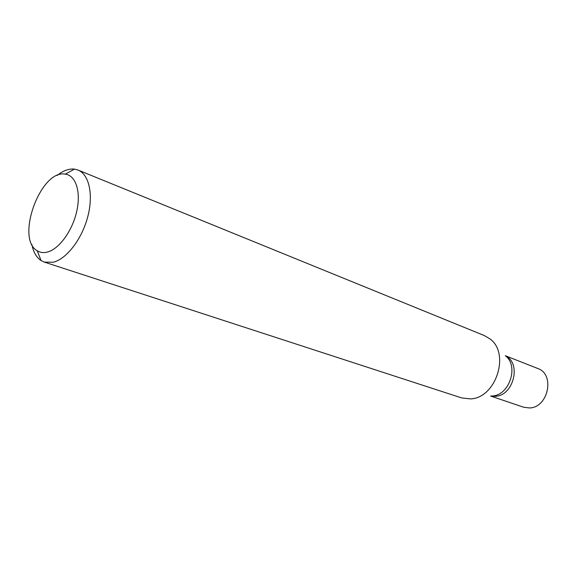 <?xml version="1.0" encoding="UTF-8"?>
<svg xmlns="http://www.w3.org/2000/svg" width="577" height="577" viewBox="0 0 577 577"><rect width="100%" height="100%" fill="white"/><g stroke="black" fill="none" stroke-linecap="round" stroke-linejoin="round"><path stroke-width="0.87" d="M31.843 244.388C33.351 252.034 36.416 257.421 41.046 260.537L44.335 262.109L53.185 262.254C66.514 259.066 81.79 239.325 87.675 217.06C93.662 194.795 89.175 174.42 78.018 170.042L74.491 169.119C68.944 168.52 63.124 170.648 57.036 175.523M44.335 262.109L461.578 397.899L470.313 398.895C495.838 398.433 510.501 353.427 489.938 338.887L484.377 335.59L78.018 170.042M47.357 252.084C59.034 249.17 72.349 230.951 76.712 211.434C81.191 191.903 75.854 175.408 65.288 174.139C40.715 169.083 15.218 238.77 37.253 250.764C40.181 252.611 43.549 253.051 47.357 252.084M495.254 396.298C513.48 395.909 521.723 363.286 505.539 355.922C521.723 363.286 513.48 395.909 495.254 396.298L490.868 396.024L495.254 396.298M490.544 396.024L523.563 407.211L529.506 407.953C548.352 407.694 555.247 374.112 537.728 368.479L505.293 355.713M492.138 395.973C509.462 395.591 519.206 365.681 505.279 355.706M37.253 250.764L41.046 260.537M65.288 174.139L74.491 169.119"/></g></svg>
